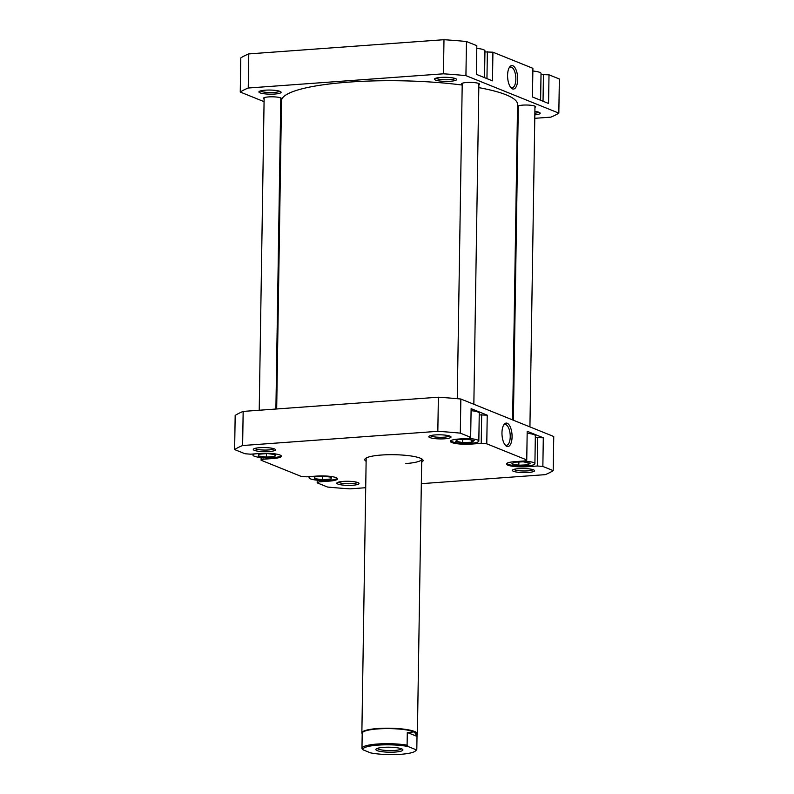 <?xml version="1.0" encoding="UTF-8"?>
<svg xmlns="http://www.w3.org/2000/svg" width="794" height="794" viewBox="0 0 794 794"><rect width="100%" height="100%" fill="white"/><g stroke="black" fill="none" stroke-linecap="round" stroke-linejoin="round"><path stroke-width="1.19" d="M276.679 408.97L281.523 100.729A118.028 21.805 0.9 0 1 384.574 80.72A118.028 21.805 0.9 0 1 462.197 85.047M478.822 87.628A118.028 21.805 0.9 0 1 517.559 104.431L512.606 419.907M254.666 453.88A13.885 2.561 -179.1 0 0 252.968 455.081A13.885 2.561 -179.1 0 0 272.818 457.711A13.885 2.561 -179.1 0 0 280.739 455.518A13.885 2.561 -179.1 0 0 280.709 455.369L280.739 455.518M310.752 476.509A13.885 2.561 -179.1 0 0 309.045 477.71A13.885 2.561 -179.1 0 0 328.895 480.34A13.885 2.561 -179.1 0 0 336.815 478.147A13.885 2.561 -179.1 0 0 336.795 477.988L336.815 478.147M507.168 463.14A13.885 2.561 -179.1 0 0 507.138 463.299A13.885 2.561 -179.1 0 0 526.988 465.919A13.885 2.561 -179.1 0 0 534.908 463.736A13.885 2.561 -179.1 0 0 523.534 461.026M534.908 463.736L535.345 435.757A13.885 2.561 -179.1 0 0 527.166 433.286M451.081 440.521A13.885 2.561 -179.1 0 0 451.052 440.67A13.885 2.561 -179.1 0 0 470.902 443.29A13.885 2.561 -179.1 0 0 478.822 441.107A13.885 2.561 -179.1 0 0 467.458 438.407M478.822 441.107L479.258 413.128A13.885 2.561 -179.1 0 0 471.08 410.667M444.7 438.784A11.106 2.054 0.9 0 1 433.117 438.377A11.106 2.054 0.9 0 1 429.018 436.293A11.106 2.054 0.9 0 1 435.152 434.933A11.106 2.054 0.9 0 1 450.843 436.64A11.106 2.054 0.9 0 1 444.7 438.784M430.378 435.658A9.717 1.796 -179.1 0 0 444.124 437.176A9.717 1.796 -179.1 0 0 449.503 435.966M528.218 472.48A11.106 2.054 0.9 0 1 516.646 472.073A11.106 2.054 0.9 0 1 512.547 469.998A11.106 2.054 0.9 0 1 518.671 468.629A11.106 2.054 0.9 0 1 534.362 470.346A11.106 2.054 0.9 0 1 528.218 472.48M513.897 469.363A9.717 1.796 -179.1 0 0 527.643 470.872A9.717 1.796 -179.1 0 0 533.022 469.661M352.695 485.253A11.106 2.054 0.9 0 1 341.122 484.846A11.106 2.054 0.9 0 1 337.023 482.772A11.106 2.054 0.9 0 1 343.157 481.402A11.106 2.054 0.9 0 1 358.838 483.109A11.106 2.054 0.9 0 1 352.695 485.253M338.383 482.137A9.717 1.796 -179.1 0 0 352.119 483.645A9.717 1.796 -179.1 0 0 357.508 482.434M269.176 451.548A11.106 2.054 0.9 0 1 257.593 451.141A11.106 2.054 0.9 0 1 253.494 449.067A11.106 2.054 0.9 0 1 259.628 447.697A11.106 2.054 0.9 0 1 275.32 449.414A11.106 2.054 0.9 0 1 269.176 451.548M254.854 448.431A9.717 1.796 -179.1 0 0 268.6 449.95A9.717 1.796 -179.1 0 0 273.98 448.729M366.133 461.294A29.16 5.389 0.9 0 1 365.3 458.624A29.16 5.389 0.9 0 1 381.398 455.031A29.16 5.389 0.9 0 1 422.577 459.528A29.16 5.389 0.9 0 1 421.664 462.168M366.233 457.979A27.77 5.131 -179.1 0 0 366.173 458.287L361.866 732.902A27.77 5.131 0.9 0 1 377.696 728.525A27.77 5.131 0.9 0 1 417.396 733.775A27.77 5.131 0.9 0 1 417.039 734.579M501.967 432.78A11.771 5.002 -94.2 0 1 503.932 424.631A11.771 5.002 -94.2 0 1 509.341 425.217A11.771 5.002 -94.2 0 1 512.08 436.859A11.771 5.002 -94.2 0 1 505.441 445.355A11.771 5.002 -94.2 0 1 501.967 432.78M504.905 444.7A10.382 4.407 85.8 0 0 506.522 445.265A10.382 4.407 85.8 0 0 510.234 436.71A10.382 4.407 85.8 0 0 505.024 424.562A10.382 4.407 85.8 0 0 503.495 425.366M535.315 437.514L543.304 437.792L527.196 431.291L526.75 459.944L524.774 460.937L514.74 461.671A14.58 2.69 -179.1 0 0 506.433 463.964A14.58 2.69 -179.1 0 0 527.276 466.723L537.3 465.999L537.756 437.335M479.239 414.885L487.228 415.163L471.12 408.662L470.663 437.315L468.698 438.308L458.664 439.042A14.58 2.69 -179.1 0 0 450.347 441.345A14.58 2.69 -179.1 0 0 471.189 444.094L481.224 443.37L481.67 414.716M470.663 437.315L460.312 433.137A165.241 30.529 -179.1 0 0 437.831 431.321L242.627 445.523A165.241 30.529 -179.1 0 0 234.637 449.563L244.989 453.741L250.547 454.188L260.571 453.453A14.58 2.69 -179.1 0 1 281.413 456.213A14.58 2.69 -179.1 0 1 273.106 458.515L263.072 459.24L261.097 460.232L301.075 476.36L306.623 476.817L316.657 476.082A14.58 2.69 -179.1 0 1 337.5 478.842A14.58 2.69 -179.1 0 1 329.182 481.134L319.158 481.869L317.183 482.861L327.535 487.04A165.241 30.529 -179.1 0 0 350.015 488.856L365.716 487.714M543.304 437.792L542.858 466.445L553.21 470.624A165.241 30.529 -179.1 0 1 545.22 474.653L421.326 483.665M542.858 466.445L537.3 465.999M487.228 415.163L486.772 443.816L526.75 459.944M486.772 443.816L481.224 443.37M553.21 470.624L553.746 436.511L460.848 399.025A165.241 30.529 -179.1 0 0 438.367 397.208L243.163 411.411A165.241 30.529 -179.1 0 0 235.173 415.451L234.637 449.563M460.312 433.137L460.848 399.025M243.163 411.411L242.627 445.523M437.831 431.321L438.367 397.208M317.183 482.861L317.223 480.181M261.097 460.232L261.147 457.552M405.873 463.537A27.77 5.131 -179.1 0 0 421.713 459.16A27.77 5.131 -179.1 0 0 421.674 458.853M263.102 457.711L263.072 459.24M319.178 480.34L319.158 481.869M462.584 442.576L471.834 442.228L474.197 440.541L467.299 439.201L458.039 439.548L455.687 441.236L462.584 442.576L462.634 439.37M518.829 465.215L528.04 464.837L530.223 463.14L523.216 461.82L514.006 462.197L511.812 463.894L518.829 465.215L518.879 461.999M322.652 479.705L331.118 478.981L331.396 477.214L323.208 476.152L314.742 476.876L314.464 478.643L322.652 479.705L322.711 476.202M266.427 457.066L274.962 456.381L275.379 454.605L267.27 453.533L258.735 454.218L258.318 455.994L266.427 457.066L266.486 453.592M471.874 440.094L471.834 442.228M528.07 462.733L528.04 464.837M331.148 477.184L331.118 478.981M274.992 454.555L274.962 456.381M476.777 48.374A13.885 2.561 0.9 0 1 484.955 50.846L484.529 77.643M532.853 71.003A13.885 2.561 0.9 0 1 541.032 73.475L540.615 100.272M518.184 113.294A11.106 2.054 0.9 0 1 518.164 112.49A11.106 2.054 0.9 0 1 518.204 112.45M450.307 81.266A11.106 2.054 0.9 0 1 438.735 80.859A11.106 2.054 0.9 0 1 434.636 78.785A11.106 2.054 0.9 0 1 440.769 77.415A11.106 2.054 0.9 0 1 456.451 79.132A11.106 2.054 0.9 0 1 450.307 81.266M435.995 78.149A9.717 1.796 -179.1 0 0 449.741 79.668A9.717 1.796 -179.1 0 0 455.121 78.447M274.793 94.039A11.106 2.054 0.9 0 1 263.211 93.632A11.106 2.054 0.9 0 1 259.112 91.558A11.106 2.054 0.9 0 1 265.246 90.188A11.106 2.054 0.9 0 1 280.927 91.906A11.106 2.054 0.9 0 1 274.793 94.039M260.472 90.923A9.717 1.796 -179.1 0 0 274.218 92.432A9.717 1.796 -179.1 0 0 279.597 91.221M517.698 79.35A11.771 5.002 -94.2 0 1 511.058 87.846A11.771 5.002 -94.2 0 1 507.584 75.271A11.771 5.002 -94.2 0 1 509.55 67.123A11.771 5.002 -94.2 0 1 514.959 67.708A11.771 5.002 -94.2 0 1 517.698 79.35M510.522 87.181A10.382 4.407 85.8 0 0 512.14 87.757A10.382 4.407 85.8 0 0 515.852 79.201A10.382 4.407 85.8 0 0 510.641 67.053A10.382 4.407 85.8 0 0 509.113 67.857M462.207 84.571A9.022 1.667 0.9 0 1 461.522 83.916A9.022 1.667 0.9 0 1 466.664 82.497A9.022 1.667 0.9 0 1 479.566 84.204A9.022 1.667 0.9 0 1 478.861 84.829M518.284 107.2A9.022 1.667 0.9 0 1 517.599 106.545A9.022 1.667 0.9 0 1 522.75 105.126A9.022 1.667 0.9 0 1 535.652 106.833A9.022 1.667 0.9 0 1 534.948 107.458M264.114 98.982A9.022 1.667 0.9 0 1 263.429 98.327A9.022 1.667 0.9 0 1 268.58 96.908A9.022 1.667 0.9 0 1 281.483 98.615A9.022 1.667 0.9 0 1 280.778 99.24M443.985 39.7L443.449 73.812L248.244 88.015A165.241 30.529 0.9 0 0 240.254 92.044L240.79 57.932A165.241 30.529 0.9 0 1 248.78 53.903L443.985 39.7A165.241 30.529 0.9 0 1 466.465 41.516L476.817 45.695L476.37 74.348L492.478 80.849L492.925 52.196L484.936 51.918M492.925 52.196L532.903 68.324L532.446 96.977L548.555 103.478L549.011 74.825L541.022 74.547M443.449 73.812A165.241 30.529 0.9 0 1 465.929 75.629L558.827 113.115L559.363 78.993L549.011 74.825M534.888 111.388A11.106 2.054 0.9 0 1 539.98 112.827A11.106 2.054 0.9 0 1 534.828 114.892M240.254 92.044L264.074 101.662M280.629 108.341L281.394 108.649M517.321 119.586L518.095 119.527M534.779 118.316L550.837 117.145A165.241 30.529 0.9 0 0 558.827 113.115M465.929 75.629L466.465 41.516M248.244 88.015L248.78 53.903M534.858 113.214A9.717 1.796 -179.1 0 0 538.64 112.153M486.95 78.616L487.377 51.749M543.036 101.245L543.453 74.368M415.341 751.045L416.304 750.131A27.423 5.062 -179.1 0 0 416.81 749.189A27.423 5.062 -179.1 0 0 416.81 749.07L415.659 749.576A26.45 4.883 0.9 0 1 415.341 751.045A26.45 4.883 0.9 0 1 400.742 754.3A26.45 4.883 0.9 0 1 370.53 752.861L363.086 749.854A26.45 4.883 0.9 0 1 378.013 745.129A26.45 4.883 0.9 0 1 408.225 746.568L407.104 745.159A27.423 5.062 -179.1 0 0 377.607 744.008A27.423 5.062 -179.1 0 0 361.965 748.325A27.423 5.062 -179.1 0 0 361.975 748.444L363.086 749.854M362.193 733.716A27.77 5.131 0.9 0 1 361.866 732.902M361.965 748.325L362.203 733.249A27.423 5.062 0.9 0 1 377.845 728.922A27.423 5.062 0.9 0 1 414.389 731.879L407.302 732.475L407.104 745.159M395.194 752.057A13.538 2.501 -179.1 0 0 402.677 749.457A13.538 2.501 -179.1 0 0 383.562 747.362A13.538 2.501 -179.1 0 0 376.088 749.04A13.538 2.501 -179.1 0 0 381.08 751.561A13.538 2.501 -179.1 0 0 395.194 752.057M401.476 748.772A12.148 2.243 0.9 0 1 394.618 750.459A12.148 2.243 0.9 0 1 377.309 748.395M415.659 749.576L408.225 746.568M416.81 749.07L417.009 736.385L407.302 732.475M417.009 736.385L414.389 731.879A27.423 5.062 0.9 0 1 417.048 734.113L416.81 749.189M527.285 465.899L527.276 466.723M471.209 443.27L471.189 444.094M273.116 457.681L273.106 458.515M329.192 480.31L329.182 481.134M529.926 426.894L534.967 106.178M513.371 420.215L518.303 105.92M473.849 404.275L478.881 83.549M457.265 398.687L462.227 83.291M309.045 477.71L309.065 476.638M252.968 455.081L252.978 454.009M421.713 459.16L417.396 733.775M275.905 409.029L280.798 97.96M259.221 410.24L264.134 97.702"/></g></svg>
